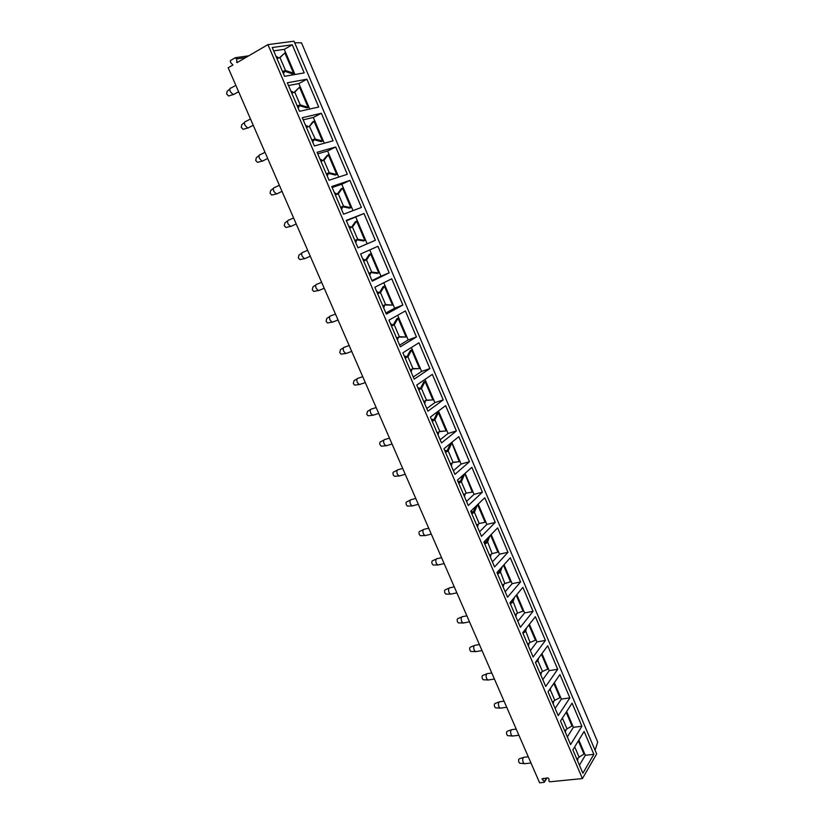 <?xml version="1.0" encoding="UTF-8"?>
<svg xmlns="http://www.w3.org/2000/svg" width="824" height="824" viewBox="0 0 824 824"><rect width="100%" height="100%" fill="white"/><g stroke="black" fill="none" stroke-linecap="round" stroke-linejoin="round"><path stroke-width="1.24" d="M267.944 44.63L582.424 778.577L596.658 753.96L294.034 41.2L267.944 44.63L237.024 62.624L236.57 58.916L235.211 57.742L230.38 60.605L230.565 62.418L232.914 64.993L228.186 67.764L539.607 782.8L544.097 782.357L546.353 778.031M595.082 750.252L597.699 742.033L301.491 42.807L294.693 42.755M582.424 778.577L549.701 781.801L548.846 781.008L549.114 779.082L547.826 777.887L542.017 778.845L544.221 781.471M292.262 44.795L272.229 47.514L284.558 76.323L304.211 72.893L292.262 44.795L284.27 49.378L273.661 50.861M306.889 79.197L287.329 82.791L299.534 111.312L318.713 107.017L306.889 79.197L298.854 83.585L288.503 85.521M321.37 113.259L302.274 117.708L314.366 145.951L333.081 140.822L321.37 113.259L313.305 117.461L303.191 119.851M335.708 147.002L317.075 152.285L329.044 180.25L347.306 174.297L335.708 147.002L327.612 151.019L317.745 153.841M349.912 180.415L331.732 186.523L343.587 214.209L361.406 207.442L349.912 180.415L341.785 184.246L332.154 187.501M363.981 213.509L346.245 220.42L357.977 247.839L375.363 240.289L363.981 213.509L346.42 220.832M377.917 246.294L360.613 253.988L372.232 281.149L389.186 272.816L377.917 246.294M391.719 278.769L374.848 287.236L386.353 314.129L402.885 305.034L391.719 278.769M405.387 310.936L388.938 320.165L400.34 346.791L416.45 336.954L405.387 310.936M418.932 342.794L402.895 352.775L414.184 379.143L429.891 368.575L418.932 342.794M432.353 374.364L416.717 385.066L427.903 411.197L443.209 399.908L432.353 374.364M445.64 405.645L430.416 417.057L441.489 442.931L456.403 430.942L445.64 405.645M458.813 436.627L443.971 448.74L454.951 474.377L469.474 461.697L458.813 436.627M471.864 467.321L457.413 480.135L468.279 505.524L482.421 492.165L471.864 467.321M484.79 497.748L470.72 511.22L481.494 536.383L495.255 522.365L484.79 497.748M497.603 527.885L483.904 542.027L494.575 566.953L507.975 552.286L497.603 527.885M510.303 557.755L496.965 572.546L507.543 597.235L520.572 581.929L510.303 557.755M522.88 587.357L509.912 602.777L520.387 627.249L533.066 611.315L522.88 587.357M535.353 616.692L522.735 632.739L533.107 656.975L545.437 640.433L535.353 616.692M547.702 645.759L535.435 662.424L545.725 686.444L557.704 669.284L547.702 645.759M559.949 674.568L548.032 691.83L558.219 715.634L569.868 697.887L559.949 674.568M572.093 703.13L560.505 720.979L570.599 744.566L581.919 726.243L572.093 703.13M584.123 731.434L572.865 749.861L582.877 773.231L593.857 754.341L584.123 731.434M229.927 88.868L227.146 91.33L226.631 93.957L228.588 95.996L233.099 94.575L230.298 91.639C229.505 89.466 229.752 88.22 231.029 87.89M233.099 94.575L234.696 93.905M228.588 95.996L229.638 95.666M244.584 122.333L241.793 124.702L241.236 127.37L243.121 129.337L247.622 128.008L244.944 125.186C244.141 122.972 244.409 121.695 245.717 121.375M247.622 128.008L249.229 127.37M243.121 129.337L244.162 129.028M259.117 155.468L256.295 157.755L255.718 160.464L257.51 162.369L262.011 161.133L259.457 158.414C258.654 156.148 258.921 154.861 260.271 154.531M262.011 161.133L263.618 160.525M257.51 162.369L258.551 162.081M273.506 188.284L270.653 190.499L270.056 193.259L271.776 195.082L276.277 193.939L273.826 191.322C273.012 189.015 273.3 187.707 274.67 187.388M276.277 193.939L277.884 193.372M271.776 195.082L272.806 194.825M287.772 220.791L284.888 222.944L284.259 225.735L285.897 227.496L290.398 226.446L288.06 223.922C287.246 221.574 287.545 220.245 288.946 219.926M290.398 226.446L291.995 225.91M285.897 227.496L286.927 227.259M301.893 252.999L298.978 255.069L298.339 257.912L299.905 259.601L304.396 258.654L302.161 256.213C301.347 253.833 301.646 252.474 303.077 252.154M304.396 258.654L305.982 258.149M299.905 259.601L300.914 259.395M315.891 284.888L312.945 286.906L312.275 289.78L313.769 291.418L318.27 290.553L316.138 288.204C315.314 285.784 315.623 284.414 317.075 284.084M318.27 290.553L319.836 290.089M313.769 291.418L314.768 291.233M329.765 316.488L326.767 318.445L326.088 321.36L327.519 322.936L332.021 322.163L329.981 319.897C329.147 317.436 329.476 316.045 330.939 315.716M332.021 322.163L333.566 321.731M327.519 322.936L328.488 322.771M343.505 347.79L340.466 349.685L339.776 352.651L341.136 354.176L345.647 353.486L343.69 351.302C342.866 348.799 343.196 347.388 344.679 347.058M345.647 353.486L347.162 353.094M341.136 354.176L342.094 354.032M357.122 378.803L354.042 380.647L353.331 383.654L354.639 385.117L359.14 384.52L357.276 382.418C356.452 379.874 356.782 378.443 358.286 378.113M359.14 384.52L360.634 384.159M354.639 385.117L355.566 384.993M370.615 409.528L367.494 411.32L366.773 414.369L368.019 415.79L372.52 415.275L370.738 413.246C369.904 410.671 370.244 409.209 371.768 408.879M372.52 415.275L373.983 414.956M368.019 415.79L368.915 415.687M383.994 439.975L380.822 441.716C379.74 441.952 379.503 442.993 380.08 444.816L381.275 446.175L385.787 445.753L384.087 443.796C383.242 441.18 383.593 439.697 385.117 439.357M385.787 445.753L387.208 445.465M381.275 446.175L382.151 446.093M397.24 470.154L394.016 471.843C392.935 472.08 392.698 473.131 393.275 474.974L394.418 476.293L398.929 475.953L397.302 474.068C396.468 471.41 396.818 469.917 398.353 469.567M398.929 475.953L400.31 475.695M394.418 476.293L395.252 476.231M410.373 500.044L407.097 501.692C406.016 501.94 405.769 503.001 406.356 504.875L407.447 506.142L411.959 505.885L410.404 504.061C409.559 501.373 409.919 499.849 411.464 499.498M411.959 505.885L413.298 505.658M407.447 506.142L408.251 506.101M423.392 529.678L420.065 531.264C418.973 531.521 418.726 532.592 419.313 534.498L420.353 535.724L424.875 535.549L423.382 533.787C422.537 531.058 422.897 529.523 424.453 529.163M424.875 535.549L426.173 535.353M420.353 535.724L421.126 535.693M436.287 559.033L432.909 560.588C431.817 560.845 431.56 561.937 432.147 563.853L433.156 565.048L437.678 564.945L436.246 563.245C435.402 560.485 435.762 558.929 437.317 558.559M437.678 564.945L438.935 564.78M433.156 565.048L433.898 565.027M449.07 588.13L445.64 589.644C444.538 589.902 444.291 591.014 444.878 592.961L445.836 594.104L450.368 594.083L448.998 592.446C448.153 589.654 448.514 588.068 450.069 587.697M450.368 594.083L451.583 593.949M445.836 594.104L446.546 594.104M461.739 616.98L458.247 618.443C457.155 618.711 456.908 619.833 457.495 621.801L458.412 622.903L462.954 622.975L461.636 621.378C460.791 618.556 461.152 616.96 462.707 616.568M462.954 622.975L464.118 622.851M458.412 622.903L459.092 622.913M474.294 645.563L470.751 646.984C469.659 647.262 469.412 648.395 469.999 650.383L470.875 651.454L475.427 651.599L474.161 650.064C473.316 647.211 473.676 645.583 475.232 645.192M475.427 651.599L476.54 651.506M470.875 651.454L471.534 651.475M486.737 673.908L483.142 675.278C482.05 675.567 481.803 676.71 482.39 678.729L483.235 679.759L487.787 679.975L486.582 678.492C485.738 675.608 486.088 673.96 487.643 673.558M487.787 679.975L488.859 679.913M483.235 679.759L483.853 679.79M499.076 701.996L495.43 703.325C494.338 703.614 494.091 704.778 494.678 706.817L495.492 707.816L500.044 708.115L498.891 706.673C498.036 703.758 498.396 702.1 499.941 701.677M500.044 708.115L501.074 708.063M495.492 707.816L496.079 707.857M511.302 729.837L507.605 731.125C506.513 731.424 506.266 732.608 506.853 734.658L507.636 735.626L512.198 736.007L511.086 734.606C510.241 731.671 510.592 729.982 512.137 729.549M512.198 736.007L513.187 735.966M507.636 735.626L508.202 735.678M523.415 757.441L519.666 758.688C518.584 758.997 518.337 760.192 518.935 762.262L519.676 763.199L524.249 763.652L523.178 762.303C522.334 759.326 522.684 757.627 524.218 757.184M524.249 763.652L525.197 763.632M519.676 763.199L520.212 763.261M484.831 541.955L483.966 542.161M294.982 74.5L284.27 49.378M292.201 73.81L294.127 73.171L292.201 73.81L284.733 71.286L283.456 73.748M275.999 56.32L278.873 57.917M293.509 73.12L284.898 52.932L279.46 57.762M284.733 71.286L282.55 71.626M276.957 58.566L280.006 57.598L285.526 70.524L282.457 71.41M285.526 70.524L293.426 73.13M284.816 52.952L280.006 57.598M284.898 52.932L285.537 53.024L294.127 73.171M309.711 109.036L298.854 83.585M306.744 107.892L308.65 107.223L306.744 107.892L299.442 105.647L298.206 108.191M290.81 90.928L293.704 92.473M308.052 107.223L299.524 87.231L294.086 92.36M299.442 105.647L297.289 106.049M291.768 93.163L294.765 92.134L300.245 104.936L297.217 105.874M300.245 104.936L307.98 107.233M299.452 87.251L294.765 92.134M299.524 87.231L300.142 87.262L308.65 107.223M324.296 143.232L313.305 117.461M321.144 141.635L323.029 140.935L321.144 141.635L314.006 139.678L312.801 142.294M305.488 125.197L308.392 126.69M306.435 127.421L309.391 126.34L315.242 139.05L311.884 140.142M322.462 140.997L314.016 121.2L312.708 121.859L309.391 126.34M314.809 139.009L311.822 140.018M315.242 139.05L322.39 141.017M313.944 121.221L309.845 125.959M314.016 121.2L314.603 121.18L323.029 140.935M338.736 177.088L327.612 151.019M335.409 175.059L337.274 174.338L335.409 175.059L328.405 173.38L327.252 176.068M320.011 159.135L322.936 160.577L324.316 159.815L323.873 160.206L329.239 172.762L326.294 173.812M336.728 174.441L328.364 154.84L327.056 155.468L323.07 160.423M328.405 173.38L326.335 173.905M320.958 161.35L323.873 160.206M329.239 172.762L336.656 174.461M328.292 154.861L324.316 159.815M328.364 154.84L328.931 154.757L337.274 174.338M353.033 210.625L341.785 184.246M349.541 208.163L351.385 207.411L349.541 208.163L342.681 206.762L341.569 209.512M334.4 192.744L337.263 194.083L338.643 193.331L338.221 193.753L343.536 206.185L340.621 207.298M350.859 207.576L342.578 188.15L341.26 188.758L337.397 193.918M342.681 206.762L340.642 207.339M335.337 194.948L338.221 193.753M343.536 206.185L350.787 207.597M342.506 188.181L338.643 193.331M342.578 188.15L343.114 188.027L351.385 207.411M375.363 240.289L367.174 243.801L355.824 217.165M357.966 247.797L367.174 243.801M363.538 240.958L365.362 240.175L363.538 240.958L356.823 239.815L355.752 242.637M348.645 226.034L351.457 227.259L352.837 226.538L352.425 226.971L357.688 239.29L354.814 240.453L357.225 239.423M364.857 240.381L356.658 221.151L355.34 221.738L351.591 227.084M349.582 228.217L352.425 226.971M356.823 239.815L356.019 239.949M357.688 239.29L364.785 240.412M356.586 221.182L352.837 226.538M356.658 221.151L357.163 220.966L365.362 240.175M389.186 272.816L380.976 276.153L369.791 249.909M371.984 280.562L380.976 276.153M362.756 259.004L365.506 260.127L363.683 261.156L366.484 259.879L371.706 272.075L378.659 272.919L377.402 273.434L370.831 272.559L369.791 275.443M371.088 253.607L379.195 272.631L378.731 272.888L370.594 253.833L371.088 253.607L369.276 254.4L365.64 259.941L366.484 259.879M371.706 272.075L368.874 273.29M369.276 254.4L370.532 253.874L366.896 259.416M402.885 305.034L394.644 308.207L383.788 282.745M385.879 313.007L394.644 308.207M377.66 293.818L380.42 292.469L385.591 304.55L392.399 305.127L384.705 304.993L383.706 307.939M376.733 291.655L379.431 292.674L380.822 291.984L380.42 292.469M384.87 285.938L392.914 304.777L392.461 305.086L384.406 286.216L384.87 285.938L383.088 286.752L379.555 292.489M385.591 304.55L382.799 305.817M379.431 292.674L377.639 293.756M383.088 286.752L384.344 286.247L380.822 291.984M416.45 336.954L408.189 339.952L397.662 315.273M399.63 345.153L408.189 339.952M398.435 337.15L397.487 340.127M390.576 323.997L393.223 324.913L394.614 324.254L394.222 324.749L399.341 336.717L396.591 338.036M399.341 336.717L406.005 337.026L398.497 337.119M398.528 317.961L406.489 336.625L406.067 336.985L398.095 318.291L398.528 317.961L396.766 318.806L393.347 324.728M393.223 324.913L391.462 326.057M391.503 326.149L394.222 324.749M396.766 318.806L398.023 318.322L394.614 324.254M429.891 368.575L421.6 371.418L411.392 347.481M413.267 376.99L421.6 371.418M412.041 369.059L411.135 372.015M404.296 356.04L406.881 356.854L408.271 356.205L407.901 356.73L412.968 368.586L410.249 369.955M412.268 368.946L419.55 368.586L411.65 350.066L412.062 349.685L410.311 350.55L407.005 356.658M406.881 356.854L405.151 358.038M405.212 358.183L407.901 356.73M412.968 368.586L419.488 368.627M410.311 350.55L411.578 350.097L408.271 356.205M412.062 349.685L419.952 368.173L419.55 368.586M443.209 399.908L434.897 402.586L425.009 379.39M426.76 408.529L434.897 402.586M425.524 400.68L424.659 403.606M417.881 387.774L420.415 388.495L421.806 387.867L421.445 388.413L426.461 400.155L423.783 401.566M425.905 400.454L432.899 399.887L425.071 381.543L425.472 381.11L423.742 382.006L420.528 388.289M420.415 388.495L418.716 389.731M418.788 389.906L421.445 388.413M426.461 400.155L432.837 399.939M423.742 382.006L425.009 381.584L421.806 387.867M425.472 381.11L433.28 399.434L432.899 399.887M456.403 430.942L448.06 433.465L438.481 411.001M440.14 439.779L448.06 433.465M438.873 432.003L438.049 434.897M431.333 419.22L433.826 419.849L435.216 419.231L434.866 419.787L439.841 431.426L437.194 432.888M439.408 431.663L446.134 430.901L438.378 412.721L438.749 412.257L437.039 413.174L433.939 419.632M433.826 419.849L432.157 421.126M432.239 421.332L434.866 419.787M439.841 431.426L446.072 430.952M437.039 413.174L438.317 412.773L435.216 419.231M438.749 412.257L446.495 430.406L446.134 430.901M469.474 461.697L461.11 464.056L451.84 442.323M453.385 470.741L461.11 464.056M452.108 463.037L451.325 465.9M444.672 450.368L447.102 450.903L448.493 450.306L448.153 450.882L453.087 462.408L450.471 463.922M452.798 462.573L459.246 461.636L451.902 443.106L450.223 444.043L447.216 450.677M447.102 450.903L445.465 452.232M445.568 452.469L448.153 450.882M453.602 462.264L459.184 461.687M450.223 444.043L451.501 443.673L448.493 450.306M451.902 443.106L459.246 461.636M482.421 492.165L474.037 494.379L465.076 473.347M466.518 501.404L474.037 494.379M465.21 493.782L464.468 496.614M457.876 481.226L460.266 481.669L461.656 481.092L461.327 481.69L466.209 493.102L463.634 494.668M466.085 493.185L472.234 492.083L464.818 473.573M463.078 475.108L460.369 481.443M460.266 481.669L458.659 483.039M458.772 483.317L461.327 481.69M466.209 493.102L472.173 492.134M463.757 474.511L464.561 474.284L461.656 481.092M464.942 473.676L472.234 492.083M495.255 522.365L486.85 524.424L478.178 504.082M479.527 531.799L486.85 524.424M478.198 524.249L477.498 527.051M470.968 511.797L474.696 511.591L474.377 512.209L479.218 523.518L476.674 525.125M479.28 523.487L485.099 522.262L477.59 504.649M475.551 506.595L473.409 511.92M473.306 512.147L471.73 513.568M471.864 513.888L474.377 512.209M479.218 523.518L485.048 522.313M477.426 504.793L474.696 511.591M477.992 504.257L485.099 522.262M507.975 552.286L499.55 554.192L491.166 534.529M492.412 561.906L499.55 554.192M491.073 554.439L490.404 557.209M483.935 542.089L487.612 541.821L492.103 553.656L489.59 555.304M487.942 537.856L486.325 542.12M486.222 542.357L484.677 543.819M484.821 544.17L487.303 542.449M492.103 553.656L497.861 552.152L490.589 535.126M489.878 535.868L487.612 541.821M490.98 534.725L497.861 552.152M520.572 581.929L512.137 583.691L504.031 564.708M505.184 591.745L512.137 583.691M503.825 584.35L503.196 587.09M497.511 571.938L500.415 571.763L504.865 583.526L502.393 585.205M500.25 568.9L499.117 572.052M499.025 572.289L497.5 573.792M497.665 574.174L500.117 572.412M504.865 583.526L510.499 581.785L503.474 565.326M502.228 566.706L500.415 571.763M503.855 564.904L510.499 581.785M533.066 611.315L524.6 612.932L516.782 594.609M517.843 621.317L524.6 612.932M516.473 613.993L515.865 616.692M510.849 601.674L513.105 601.438L517.524 613.118L515.072 614.848M512.466 599.738L511.807 601.705M511.714 601.942L510.221 603.498M510.396 603.91L512.816 602.107M517.524 613.118L523.024 611.14L516.236 595.258M514.495 597.328L513.105 601.438M516.607 594.815L523.024 611.14M545.437 640.433L536.96 641.917L529.42 624.231M530.388 650.61L536.96 641.917M528.998 643.369L528.431 646.037M523.94 631.205L525.671 630.854L530.059 642.442L527.648 644.214M524.61 630.36L524.373 631.091M524.28 631.339L522.818 632.925M523.003 633.378L525.393 631.524M530.059 642.442L535.435 640.248L528.895 624.901M526.67 627.723L525.671 630.854M529.245 624.448L535.435 640.248M557.704 669.284L549.206 670.633L541.934 653.587M542.81 679.646L549.206 670.633M541.409 672.487L540.874 675.114M535.507 662.578L537.856 660.683L542.48 671.498L540.101 673.311M536.537 660.92L536.033 661.61M542.48 671.498L547.733 669.088L541.43 654.287M538.762 657.902L537.856 660.683M541.77 653.813L547.733 669.088M569.868 697.887L561.35 699.102L554.346 682.684M555.129 708.424L561.35 699.102M553.718 701.337L553.213 703.933M548.485 691.171L550.216 689.585L554.799 700.297L552.451 702.151M554.799 700.297L559.929 697.671L553.852 683.405M550.762 687.875L550.216 689.585M554.192 682.921L559.929 697.671M581.919 726.243L573.38 727.314L566.644 711.514M567.345 736.944L573.38 727.314M565.913 729.93L565.429 732.485M561.69 719.156L562.462 718.229L567.005 728.849L564.687 730.734M567.005 728.849L572.011 725.995L566.16 712.266M562.679 717.622L562.462 718.229M566.49 711.761L572.011 725.995M593.857 754.341L585.308 755.289L578.829 740.096M579.437 765.208L585.308 755.289M577.995 758.276L577.552 760.799M574.699 746.853L579.097 757.143L576.81 759.069M579.097 757.143L583.989 754.084L578.355 740.869M578.675 740.343L583.989 754.084M236.57 62.233L238.074 62.006M542.377 779.751L543.253 778.35M497.119 572.381L498.52 572.072M283.837 71.235L285.011 70.565M284.98 71.358L286.216 70.668M279.727 57.69L280.479 57.268M298.556 105.637L299.74 104.998M299.678 105.709L300.914 105.05M294.25 92.319L295.239 91.783M313.13 139.699L314.325 139.102M314.222 139.73L315.468 139.102M327.561 173.442L328.755 172.865M328.632 173.431L329.878 172.824M341.857 206.855L343.062 206.299M342.908 206.793L344.154 206.227M357.039 239.846L358.296 239.3M364.867 260.631L366.072 260.127M371.047 272.579L372.304 272.064M378.803 293.21L380.019 292.736M384.911 305.004L386.178 304.509M392.615 325.49L393.831 325.027M398.651 337.129L399.918 336.656M406.294 357.451L407.509 357.019M412.288 368.925L413.524 368.503M419.838 389.124L421.064 388.712M426.08 400.351L427.007 400.042M433.259 420.498L434.495 420.116M439.656 431.519L440.366 431.302M446.557 451.583L447.793 451.222M459.741 482.37L460.977 482.04M472.791 512.889L474.027 512.569M485.727 543.119L486.963 542.82M498.541 573.071L499.787 572.804M511.241 602.756L512.487 602.509M523.827 632.173L525.084 631.946M536.3 661.322L537.557 661.116M537.104 660.168L538.134 659.993M549.206 690.131L549.917 690.028M235.736 57.659L248.714 55.816M236.57 58.916L245.645 57.608M547.002 777.969L544.448 782.069M235.839 85.325L231.307 87.9M238.62 91.701L233.388 94.636M250.486 118.955L245.995 121.385M253.226 125.238L247.911 128.081M264.988 152.255L260.538 154.552M267.687 158.455L262.3 161.195M279.357 185.245L274.938 187.398M282.024 191.364L276.555 194.011M293.581 217.907L289.203 219.946M296.218 223.963L290.676 226.518M307.682 250.269L303.335 252.185M310.288 256.264L304.664 258.726M321.638 282.313L317.333 284.115M324.234 288.276L318.538 290.625M335.461 314.068L331.186 315.747M338.046 319.99L332.278 322.236M349.16 345.514L344.916 347.089M351.724 351.405L345.895 353.558M362.725 376.671L358.522 378.144M365.289 382.552L359.388 384.592M376.177 407.53L371.995 408.91M378.731 413.401L372.757 415.348M389.494 438.111L385.344 439.398M392.049 443.982L386.013 445.825M402.689 468.413L398.569 469.608M405.243 474.284L399.156 476.025M415.76 498.438L411.67 499.54M418.324 504.319L412.175 505.957M428.717 528.184L424.648 529.204M431.292 534.086L425.081 535.621M441.561 557.663L437.513 558.6M444.136 563.595L437.874 565.017M454.282 586.873L450.264 587.739M456.877 592.837L450.563 594.166M466.889 615.827L462.892 616.61M469.495 621.821L463.139 623.047M479.383 644.523L475.407 645.233M482.009 650.548L475.603 651.671M491.774 672.961L487.818 673.599M494.421 679.028L487.963 680.047M504.051 701.142L500.117 701.718M506.709 707.26L500.209 708.187M516.215 729.086L512.301 729.59M518.904 735.255L512.363 736.069M528.277 756.782L524.373 757.225M530.986 762.993L524.404 763.724M284.507 71.235L285.743 70.545M299.328 105.626L300.564 104.967M328.529 173.4L329.775 172.803M362.89 259.303L363.405 259.086M376.887 292.005L377.526 291.758M390.751 324.388L391.513 324.1M404.471 356.452L405.357 356.143M418.067 388.207L419.066 387.867M431.519 419.653L432.631 419.303M444.857 450.79L446.072 450.429M458.051 481.638L459.38 481.278M471.132 512.188L472.554 511.828M484.09 542.449L485.604 542.089M510.633 601.922L511.323 601.788"/></g></svg>

